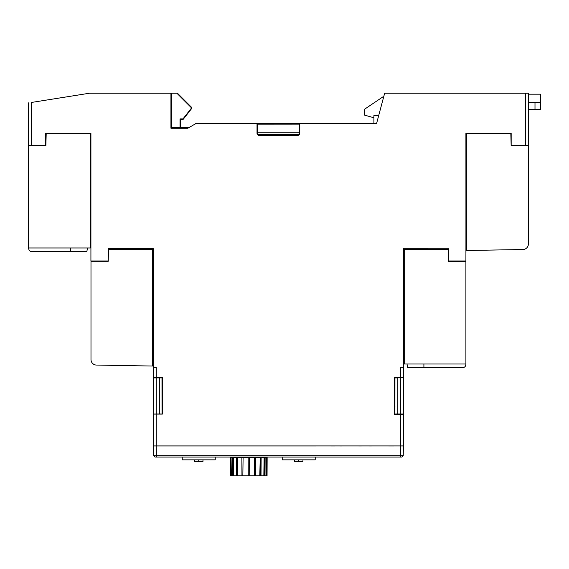 <?xml version="1.0" encoding="UTF-8"?>
<svg xmlns="http://www.w3.org/2000/svg" width="569" height="569" viewBox="0 0 569 569"><rect width="100%" height="100%" fill="white"/><g stroke="black" fill="none" stroke-linecap="round" stroke-linejoin="round"><path stroke-width="0.85" d="M528.395 137.065L528.395 138.288M528.388 145.764L528.388 243.966A5.555 5.555 0 0 1 522.932 249.521L466.729 250.502L466.729 133.708L510.834 133.708L511.147 145.764L528.388 145.764L528.409 138.288M299.785 123.765L257.017 123.765L257.017 133.167A2.219 2.219 -90 0 0 259.236 135.394L297.566 135.394A2.219 2.219 -90 0 0 299.785 133.167L299.785 123.765L376.514 123.765L384.651 93.216L528.416 93.216L528.416 94.184L528.416 93.216M394.559 406.394L394.559 414.282M394.559 377.453L394.559 380.953M153.488 445.932L403.449 445.94L403.449 413.976L397.176 413.962L397.176 377.93L394.943 377.923L394.914 414.346M394.943 377.923L397.176 377.93M394.914 377.453L394.914 377.894M394.737 385.476L394.509 380.953M394.922 406.394L394.922 406.778L394.886 406.394M162.051 406.38L162.051 406.778L162.009 406.38M162.009 385.483L162.009 385.113L162.051 385.483M162.193 385.483L162.321 380.953M153.488 377.453L153.488 377.923L162.016 377.894L162.016 377.453M162.016 377.894L153.488 377.923L153.488 414.004L156.269 413.962L156.269 377.93M162.016 414.111L161.987 377.923M394.914 414.004L403.449 414.004L403.449 406.778M397.176 413.962L394.943 413.976M403.449 385.113L403.414 362.46M180.423 127.655L180.032 128.053L180.003 127.627L180.003 118.9L182.998 118.9L191.227 108.38L191.227 107.591L176.867 93.216L177.464 93.216L191.653 107.413L191.646 108.523L183.204 119.326L180.423 119.326L180.423 127.655L188.773 127.662L195.537 123.8M403.449 249.414L403.449 248.753L448.678 248.774L403.414 248.745L403.414 367.339L400.64 367.339L400.64 377.453L394.509 377.453L394.509 414.346L403.393 414.346L403.393 445.932L156.219 445.961L156.219 414.111L162.321 414.111L162.321 377.453L156.219 377.453L156.219 367.346L153.438 367.346L153.438 248.745L108.167 248.745L108.167 260.965L90.919 260.965L90.919 133.21L45.669 133.21L45.669 145.436L31.224 145.436L31.224 102.491L89.596 93.216L170.935 93.216L170.935 128.21L187.905 128.21L195.53 123.765M528.395 145.415L528.395 93.216L528.395 145.415L511.168 145.429L511.168 133.21L465.94 133.21L465.94 133.708L466.729 133.708M466.729 244.855L465.926 244.855L465.904 260.965L448.678 260.965L448.678 248.745M465.94 252.835L465.904 133.21L511.168 133.21M153.438 248.788L108.252 248.788L108.252 249.243M403.414 361.343L403.414 360.974M403.449 360.974L403.449 360.369M257.764 134.832L266.313 134.832M290.531 134.832L299.038 134.832M161.987 413.976L159.754 413.962L159.754 377.93M159.754 413.962L156.269 413.962M153.488 414.111L162.016 414.004M403.449 361.343L403.449 362.46M403.449 413.976L403.449 377.923M31.224 102.491L89.561 93.216M170.935 93.216L176.867 93.216M191.227 107.591L191.653 107.413M191.227 108.38L191.646 108.523M182.998 118.9L183.204 119.326M180.003 118.9L180.423 119.326M180.032 128.053L188.161 128.061M265.951 124.163L290.951 124.127L265.951 124.127M257.444 134.476L257.657 124.198L257.017 124.163M257.657 124.198L299.28 124.163L299.28 134.476L257.643 134.455M299.785 124.163L299.28 124.163M266.313 134.512L290.531 134.512M257.622 134.476L257.622 124.163M180.032 127.655L171.489 127.648L171.489 93.216M180.003 127.627L171.489 127.648M171.518 127.62L171.518 93.216M257.657 132.221L299.244 132.221L299.251 134.455M299.244 124.198L299.244 132.221M394.943 406.394L394.509 406.394M394.509 385.512L394.943 385.498M394.922 385.476L394.509 385.476M400.64 377.453L403.4 377.453L403.4 367.339M195.601 123.765L257.017 123.765M401.828 457.071L154.996 457.071L153.609 455.705L156.39 455.705L156.219 445.961L153.452 445.932L153.452 414.111L156.219 414.111M465.926 133.21L465.926 245.417M156.219 377.453L153.452 377.453L153.452 367.346M28.493 102.868L28.45 145.422L31.224 145.436M266.313 134.476L266.313 135.394M290.531 134.476L290.531 135.394M528.395 109.461L540.55 109.461L540.55 102.52L528.395 102.52M528.395 94.184L540.55 94.184L540.55 102.52M383.648 96.965L382.752 96.965L364.188 109.483L364.188 115.016L373.904 117.79M378.662 115.571L373.904 115.571L373.904 123.765L376.514 123.765M373.904 123.345L376.578 123.345M194.513 459.844L194.534 461.509L202.955 461.509L202.977 459.844M198.745 461.509L198.745 459.844M215.267 457.071L215.217 459.844L182.272 459.844L182.229 457.071M294.5 459.844L294.522 461.509L302.943 461.509L302.957 459.844M298.732 461.509L298.732 459.844M315.247 457.071L315.198 459.844L282.26 459.844L282.21 457.071M260.325 457.455L260.325 457.071M260.922 457.455L260.922 457.071M237.145 457.071L237.145 457.455M236.555 457.071L236.555 457.455L236.555 457.071M232.401 457.071L232.401 457.455M237.565 457.455L237.195 475.784L237.707 475.784L237.565 457.455L241.853 457.455L241.953 475.784L242.849 475.784L243.091 457.455L242.849 475.784M241.853 457.455L242.899 457.455M233.39 457.455L232.906 457.455L232.934 475.784L233.624 475.784L233.39 457.455L236.355 457.455L236.469 475.784L237.195 475.784M236.355 457.455L237.209 457.455M231.064 457.455L230.516 457.455L230.58 475.784L231.363 475.784L231.064 457.455L232.351 457.455L232.458 475.784L232.934 475.784M232.351 457.455L232.906 457.455M230.516 457.455L230.58 475.784M230.324 457.455L230.417 475.784M267.153 457.455L267.06 475.784L267.153 457.455L266.897 475.784L266.114 475.784L266.413 457.455L266.961 457.455M263.852 475.784L264.087 457.455L264.571 457.455L264.542 475.784L261.007 475.784L261.121 457.455L264.087 457.455M264.571 457.455L265.126 457.455L265.019 475.784L266.114 475.784M264.542 475.784L265.019 475.784M259.77 475.784L260.268 457.455L260.282 475.784L255.517 475.784L255.623 457.455L259.912 457.455M260.282 475.784L261.007 475.784M260.268 457.455L261.121 457.455M254.357 475.784L254.386 457.455L254.628 475.784L249.215 475.784L249.293 457.455L249.215 475.784L248.262 475.784L248.184 457.455L248.262 475.784L243.119 475.784M254.628 475.784L255.517 475.784M254.578 457.455L255.623 457.455M243.091 457.455L254.386 457.455M239.848 457.071L239.848 457.455M257.629 457.071L257.622 457.455M255.403 457.455L255.403 457.071M242.074 457.071L242.074 457.455M265.126 457.455L266.413 457.455M237.707 475.784L241.953 475.784M233.624 475.784L236.469 475.784M231.363 475.784L232.458 475.784M234.442 457.071L234.435 457.455M28.649 145.429L28.649 248.354C28.848 250.381 29.958 251.491 31.978 251.69L70.584 251.69L70.584 247.97M87.491 247.97L86.837 251.69L70.584 251.69M90.919 133.374L90.307 133.374L90.307 247.97L28.649 247.97L28.649 248.354M90.307 133.374L45.669 133.374L46.203 133.374L45.883 145.593L28.649 145.593M90.307 244.3L90.919 244.3M90.307 241.526L90.919 241.526M407.013 364.011L407.667 367.73L462.561 367.73C464.581 367.531 465.698 366.415 465.897 364.395L465.897 364.011L465.897 364.395M423.905 364.011L423.905 367.73L462.561 367.73M465.897 261.633L465.897 364.011L404.239 364.011L404.239 249.414L448.294 249.414L448.614 261.633L465.897 261.633L465.897 260.965M459.254 260.965L459.24 261.633M403.414 249.414L404.239 249.414M456.487 260.965L456.473 261.633M404.239 360.369L403.414 360.369M404.239 357.581L403.414 357.581M90.99 260.965L90.99 359.508A5.555 5.555 0 0 0 96.453 365.063L152.648 366.045L152.648 249.243L108.167 249.243L108.544 249.243L108.231 261.299L108.544 249.243M153.438 249.243L152.648 249.243M90.99 261.299L108.231 261.299M152.648 357.624L153.438 357.624M152.648 360.397L153.438 360.397M153.609 455.705L153.438 445.961L315.902 445.961M335.105 445.961L327.68 445.94M156.219 445.961L153.438 445.961M400.455 457.071L400.455 455.705L403.236 455.705L403.407 445.961L400.626 445.961L403.407 445.961M393.712 445.961L383.67 445.94M367.56 445.94L371.45 445.961M361.45 445.961L355.895 445.94M343.676 445.94L339.785 445.961M403.236 455.705L401.977 457.063M156.39 457.071L156.39 455.705L400.476 455.705L400.626 414.346M510.834 133.708L511.147 145.764M466.729 242.081L465.926 242.081M528.416 145.401L528.416 109.461L528.416 145.401M400.668 413.962L400.668 377.93M525.614 145.429L525.614 93.216M534.995 109.461L534.995 102.52M449.169 261.633L449.154 260.965M455.933 260.965L455.918 261.633M28.45 102.932L28.45 145.422M232.003 457.455L232.003 457.071M263.483 457.071L263.483 457.455M28.649 241.761L28.649 238.631L28.649 241.761M465.897 357.801L465.897 354.672"/></g></svg>
